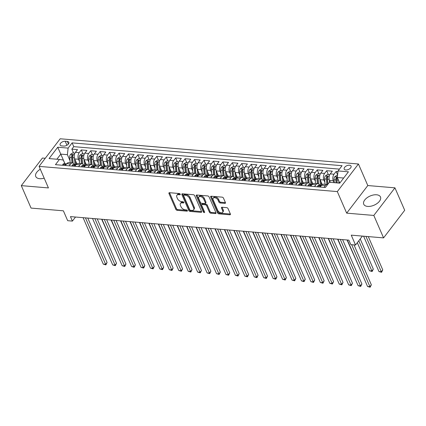<?xml version="1.0" encoding="UTF-8"?>
<svg xmlns="http://www.w3.org/2000/svg" width="426" height="426" viewBox="0 0 426 426"><rect width="100%" height="100%" fill="white"/><g stroke="black" fill="none" stroke-linecap="round" stroke-linejoin="round"><path stroke-width="0.64" d="M180.262 194.208A0.804 0.479 -142.6 0 0 179.341 193.537L169.5 192.701A1.15 0.687 -142.6 0 0 168.973 192.887A1.15 0.687 -142.6 0 0 168.957 193.505L175.853 209.368A1.15 0.687 -142.6 0 0 177.163 210.332L187.009 211.163A0.804 0.479 -142.6 0 0 187.376 211.035A0.804 0.479 -142.6 0 0 187.387 210.598A0.804 0.479 -142.6 0 0 186.471 209.927L185.198 209.821A3.674 2.194 -142.6 0 1 181.007 206.748L180.432 205.428A3.674 2.194 -142.6 0 1 180.475 203.447A3.674 2.194 -142.6 0 1 182.168 202.856L183.441 202.968A0.804 0.479 -142.6 0 0 183.814 202.835A0.804 0.479 -142.6 0 0 183.824 202.403A0.804 0.479 -142.6 0 0 182.908 201.732L181.636 201.626A3.674 2.194 -142.6 0 1 177.44 198.553L176.87 197.233A3.674 2.194 -142.6 0 1 176.912 195.246A3.674 2.194 -142.6 0 1 178.606 194.661L179.879 194.767A0.804 0.479 -142.6 0 0 180.251 194.639A0.804 0.479 -142.6 0 0 180.262 194.208M376.563 194.783A9.127 4.995 -23.5 0 0 367.036 197.781A9.127 4.995 -23.5 0 0 363.74 204.24A9.127 4.995 -23.5 0 0 367.654 206.418A9.127 4.995 -23.5 0 0 377.18 203.42A9.127 4.995 -23.5 0 0 380.477 196.961A9.127 4.995 -23.5 0 0 376.563 194.783M40.305 169.228A9.127 4.995 -23.5 0 0 35.763 176.513A9.127 4.995 -23.5 0 0 39.677 178.691A9.127 4.995 -23.5 0 0 44.187 178.159M349.458 165.219A3.743 2.05 -23.5 0 0 345.55 166.449A3.743 2.05 -23.5 0 0 344.197 169.101A3.743 2.05 -23.5 0 0 345.8 169.995A3.743 2.05 -23.5 0 0 349.709 168.765A3.743 2.05 -23.5 0 0 351.061 166.113A3.743 2.05 -23.5 0 0 349.458 165.219M224.869 203.367A1.15 0.687 -142.6 0 0 225.397 203.186A1.15 0.687 -142.6 0 0 225.413 202.568L223.474 198.117A1.15 0.687 -142.6 0 0 222.164 197.153L211.237 196.232A1.15 0.687 -142.6 0 0 210.705 196.413A1.15 0.687 -142.6 0 0 210.694 197.036L217.59 212.899A1.15 0.687 -142.6 0 0 218.9 213.857L229.832 214.784A1.15 0.687 -142.6 0 0 230.359 214.597A1.15 0.687 -142.6 0 0 230.375 213.98L228.038 208.602A1.15 0.687 -142.6 0 0 226.728 207.643L222.047 207.249A1.15 0.687 -142.6 0 0 221.52 207.43A1.15 0.687 -142.6 0 0 221.504 208.053L222.665 210.716A3.073 1.832 -142.6 0 1 222.628 212.377A3.073 1.832 -142.6 0 1 220.141 212.585A3.073 1.832 -142.6 0 1 217.707 210.3L213.165 199.853A3.073 1.832 -142.6 0 1 213.208 198.196A3.073 1.832 -142.6 0 1 215.694 197.983A3.073 1.832 -142.6 0 1 218.123 200.273L218.879 202.015A1.15 0.687 -142.6 0 0 220.189 202.973L224.869 203.367L225.434 202.627L220.759 202.228L220.189 202.973M45.268 158.275L42.424 158.035L21.3 185.635L31.061 208.085L63.389 210.817L67.681 220.695L72.399 221.094L70.45 216.605L348.873 240.142L350.827 244.63L355.545 245.03L362.382 236.095M373.815 215.439L394.939 187.839L367.803 185.544L346.679 213.144L373.815 215.439L383.576 237.889L351.253 235.152L355.545 245.03M346.679 213.144L337.312 191.594L39.064 166.38L60.188 138.775L358.436 163.994L337.312 191.594M21.3 185.635L48.436 187.93L39.064 166.38M194.666 195.678A1.15 0.687 -142.6 0 0 193.356 194.719L182.424 193.793A1.15 0.687 -142.6 0 0 181.897 193.979A1.15 0.687 -142.6 0 0 181.881 194.597L188.777 210.465A1.15 0.687 -142.6 0 0 190.087 211.424L201.019 212.345A1.15 0.687 -142.6 0 0 201.546 212.164A1.15 0.687 -142.6 0 0 201.562 211.546L194.666 195.678M196.828 195.012L207.76 195.939A1.15 0.687 -142.6 0 1 209.07 196.897L215.971 212.76A1.15 0.687 -142.6 0 1 215.955 213.383A1.15 0.687 -142.6 0 1 215.423 213.564L210.748 213.17A1.15 0.687 -142.6 0 1 209.438 212.212L206.642 205.774A1.15 0.687 -142.6 0 0 205.332 204.815L202.228 204.555A1.15 0.687 -142.6 0 0 201.7 204.736A1.15 0.687 -142.6 0 0 201.684 205.359L204.597 212.057A0.804 0.479 -142.6 0 1 204.586 212.489A0.804 0.479 -142.6 0 1 203.937 212.542A0.804 0.479 -142.6 0 1 203.298 211.946L196.285 195.816A1.15 0.687 -142.6 0 1 196.301 195.199A1.15 0.687 -142.6 0 1 196.828 195.012A1.15 0.687 -142.6 0 0 196.855 195.071L196.285 195.816M394.939 187.839L404.7 210.284L383.576 237.889M337.972 171.657L336.114 171.497L337.616 174.942M334.122 182.669L333.308 180.794A4.681 2.748 -85.2 0 1 334.032 174.218L330.257 173.899L332.339 171.177L326.678 170.698L328.371 174.596M324.846 182.237L323.872 179.996A4.681 2.748 -85.2 0 1 324.591 173.419L320.815 173.105L322.903 170.379L317.237 169.899L318.936 173.797M315.405 181.439L314.431 179.202A4.681 2.748 -85.2 0 1 315.155 172.626L311.379 172.306L313.461 169.58L307.801 169.101L309.494 173.004M305.969 180.64L304.995 178.403A4.681 2.748 -85.2 0 1 305.719 171.827L301.943 171.508L304.026 168.781L298.36 168.307L300.058 172.205M296.528 179.841L295.559 177.605A4.681 2.748 -85.2 0 1 296.278 171.028L292.502 170.709L294.584 167.988L288.924 167.509L290.617 171.406M287.092 179.042L286.118 176.806A4.681 2.748 -85.2 0 1 286.842 170.23L283.066 169.91L285.148 167.189L279.488 166.71L281.181 170.608M277.651 178.244L276.682 176.007A4.681 2.748 -85.2 0 1 277.401 169.431L273.625 169.111L275.713 166.39L270.047 165.911L271.74 169.809M268.215 177.45L267.24 175.208A4.681 2.748 -85.2 0 1 267.965 168.632L264.189 168.313L266.271 165.592L260.611 165.112L262.304 169.01M258.779 176.652L257.805 174.41A4.681 2.748 -85.2 0 1 258.523 167.839L254.748 167.519L256.835 164.793L251.17 164.314L252.868 168.211M249.338 175.853L248.363 173.616A4.681 2.748 -85.2 0 1 249.088 167.04L245.312 166.72L247.394 163.994L241.734 163.515L243.427 167.418M239.902 175.054L238.927 172.818A4.681 2.748 -85.2 0 1 239.652 166.241L235.876 165.922L237.958 163.201L232.292 162.721L233.991 166.619M230.461 174.255L229.492 172.019A4.681 2.748 -85.2 0 1 230.21 165.442L226.435 165.123L228.517 162.402L222.857 161.923L224.55 165.82M221.025 173.457L220.05 171.22A4.681 2.748 -85.2 0 1 220.774 164.644L216.999 164.324L219.081 161.603L213.421 161.124L215.114 165.022M211.584 172.658L210.614 170.421A4.681 2.748 -85.2 0 1 211.333 163.845L207.558 163.525L209.645 160.804L203.979 160.325L205.673 164.223M202.148 171.864L201.173 169.623A4.681 2.748 -85.2 0 1 201.897 163.046L198.122 162.727L200.204 160.006L194.544 159.526L196.237 163.424M192.712 171.066L191.737 168.824A4.681 2.748 -85.2 0 1 192.456 162.253L188.681 161.933L190.768 159.207L185.102 158.728L186.801 162.625M183.271 170.267L182.296 168.03A4.681 2.748 -85.2 0 1 183.02 161.454L179.245 161.135L181.327 158.408L175.666 157.929L177.36 161.832M173.835 169.468L172.86 167.232A4.681 2.748 -85.2 0 1 173.584 160.655L169.809 160.336L171.891 157.615L166.225 157.135L167.924 161.033M164.393 168.669L163.424 166.433A4.681 2.748 -85.2 0 1 164.143 159.856L160.368 159.537L162.45 156.816L156.789 156.337L158.483 160.235M154.957 167.871L153.983 165.634A4.681 2.748 -85.2 0 1 154.707 159.058L150.932 158.738L153.014 156.017L147.353 155.538L149.047 159.436M145.516 167.072L144.547 164.835A4.681 2.748 -85.2 0 1 145.266 158.259L141.491 157.94L143.578 155.218L137.912 154.739L139.611 158.637M136.08 166.278L135.106 164.037A4.681 2.748 -85.2 0 1 135.83 157.46L132.055 157.141L134.137 154.42L128.476 153.94L130.17 157.838M126.644 165.48L125.67 163.238A4.681 2.748 -85.2 0 1 126.389 156.667L122.613 156.347L124.701 153.621L119.035 153.142L120.734 157.04M117.203 164.681L116.229 162.444A4.681 2.748 -85.2 0 1 116.953 155.868L113.178 155.549L115.26 152.822L109.599 152.348L111.292 156.246M107.767 163.882L106.793 161.646A4.681 2.748 -85.2 0 1 107.517 155.069L103.742 154.75L105.824 152.029L100.158 151.549L101.857 155.447M98.326 163.083L97.357 160.847A4.681 2.748 -85.2 0 1 98.076 154.271L94.3 153.951L96.382 151.23L90.722 150.751L92.415 154.649M88.89 162.285L87.916 160.048A4.681 2.748 -85.2 0 1 88.64 153.472L84.865 153.152L86.947 150.431L81.286 149.952L79.199 152.673A4.681 2.748 94.8 0 0 78.48 159.249L79.449 161.486M82.979 153.85L81.286 149.952M330.257 173.899A4.681 2.748 94.8 0 0 329.532 180.475L330.347 182.349M320.815 173.105A4.681 2.748 94.8 0 0 320.096 179.676L322.226 184.586M311.379 172.306A4.681 2.748 94.8 0 0 310.655 178.883L312.79 183.787M301.943 171.508A4.681 2.748 94.8 0 0 301.219 178.084L303.355 182.988M292.502 170.709A4.681 2.748 94.8 0 0 291.783 177.285L293.913 182.19M283.066 169.91A4.681 2.748 94.8 0 0 282.342 176.486L284.477 181.391M273.625 169.111A4.681 2.748 94.8 0 0 272.906 175.688L275.036 180.597M264.189 168.313A4.681 2.748 94.8 0 0 263.465 174.889L265.6 179.799M254.748 167.519A4.681 2.748 94.8 0 0 254.029 174.09L256.159 179M245.312 166.72A4.681 2.748 94.8 0 0 244.588 173.297L246.723 178.201M235.876 165.922A4.681 2.748 94.8 0 0 235.152 172.498L237.287 177.402M226.435 165.123A4.681 2.748 94.8 0 0 225.716 171.699L227.846 176.604M216.999 164.324A4.681 2.748 94.8 0 0 216.275 170.901L218.41 175.805M207.558 163.525A4.681 2.748 94.8 0 0 206.839 170.102L208.969 175.011M198.122 162.727A4.681 2.748 94.8 0 0 197.398 169.303L199.533 174.213M188.681 161.933A4.681 2.748 94.8 0 0 187.962 168.504L190.097 173.414M179.245 161.135A4.681 2.748 94.8 0 0 178.521 167.711L180.656 172.615M169.809 160.336A4.681 2.748 94.8 0 0 169.085 166.912L171.22 171.816M160.368 159.537A4.681 2.748 94.8 0 0 159.649 166.113L161.779 171.018M150.932 158.738A4.681 2.748 94.8 0 0 150.208 165.315L152.343 170.219M141.491 157.94A4.681 2.748 94.8 0 0 140.772 164.516L142.902 169.426M132.055 157.141A4.681 2.748 94.8 0 0 131.33 163.717L133.466 168.627M122.613 156.347A4.681 2.748 94.8 0 0 121.895 162.918L124.03 167.828M113.178 155.549A4.681 2.748 94.8 0 0 112.453 162.125L114.589 167.029M103.742 154.75A4.681 2.748 94.8 0 0 103.017 161.326L105.153 166.231M94.3 153.951A4.681 2.748 94.8 0 0 93.582 160.527L95.712 165.432M84.865 153.152A4.681 2.748 94.8 0 0 84.14 159.729L86.276 164.633M61.674 145.894L63.751 146.07A3.626 1.986 -23.5 0 0 67.537 144.877A3.626 1.986 -23.5 0 0 68.847 142.311A3.626 1.986 -23.5 0 0 67.292 141.443L65.215 141.267A3.626 1.986 -23.5 0 0 61.429 142.46A3.626 1.986 -23.5 0 0 60.119 145.026A3.626 1.986 -23.5 0 0 61.674 145.894M343.665 178.036L337.333 177.504L338.052 170.927L342.051 165.703L72.116 142.886L68.123 148.104L67.399 154.681L70.013 160.693M338.052 170.927L348.436 171.806L339.756 183.143L329.378 182.264L325.379 187.488L55.449 164.665L59.443 159.446L49.065 158.568L57.739 147.226L68.123 148.104M339.437 169.117L73.757 146.656L71.845 149.153L77.511 149.632L75.423 152.354A4.681 2.748 94.8 0 0 74.704 158.93L76.834 163.84M74.348 164.574A4.681 2.748 94.8 0 0 72.479 162.94A4.681 2.748 94.8 0 0 70.524 164.015L69.14 165.826M72.479 162.94L68.703 162.62A4.681 2.748 94.8 0 0 66.749 163.696L65.364 165.506M323.968 187.371L325.352 185.56A4.681 2.748 -85.2 0 1 327.312 184.485A4.681 2.748 -85.2 0 1 327.631 184.549M327.312 184.485L323.536 184.165A4.681 2.748 94.8 0 0 321.577 185.241L320.192 187.051M314.532 186.572L315.916 184.762A4.681 2.748 -85.2 0 1 317.871 183.691A4.681 2.748 -85.2 0 1 319.74 185.321M317.871 183.691L314.095 183.372A4.681 2.748 94.8 0 0 312.141 184.442L310.756 186.253M305.091 185.773L306.475 183.963A4.681 2.748 -85.2 0 1 308.435 182.892A4.681 2.748 -85.2 0 1 310.298 184.522M308.435 182.892L304.659 182.573A4.681 2.748 94.8 0 0 302.7 183.643L301.315 185.454M295.655 184.975L297.039 183.164A4.681 2.748 -85.2 0 1 298.993 182.094A4.681 2.748 -85.2 0 1 300.863 183.723M298.993 182.094L295.218 181.774A4.681 2.748 94.8 0 0 293.264 182.845L291.879 184.655M286.213 184.176L287.598 182.365A4.681 2.748 -85.2 0 1 289.558 181.295A4.681 2.748 -85.2 0 1 291.421 182.924M289.558 181.295L285.782 180.975A4.681 2.748 94.8 0 0 283.828 182.046L282.438 183.856M276.778 183.377L278.162 181.567A4.681 2.748 -85.2 0 1 280.116 180.496A4.681 2.748 -85.2 0 1 281.985 182.126M280.116 180.496L276.341 180.177A4.681 2.748 94.8 0 0 274.387 181.252L273.002 183.058M267.336 182.584L268.726 180.773A4.681 2.748 -85.2 0 1 270.68 179.697A4.681 2.748 -85.2 0 1 272.549 181.327M270.68 179.697L266.905 179.378A4.681 2.748 94.8 0 0 264.951 180.454L263.566 182.264M257.9 181.785L259.285 179.974A4.681 2.748 -85.2 0 1 261.245 178.899A4.681 2.748 -85.2 0 1 263.108 180.533M261.245 178.899L257.469 178.585A4.681 2.748 94.8 0 0 255.509 179.655L254.125 181.465M248.464 180.986L249.849 179.176A4.681 2.748 -85.2 0 1 251.803 178.105A4.681 2.748 -85.2 0 1 253.672 179.735M251.803 178.105L248.028 177.786A4.681 2.748 94.8 0 0 246.074 178.856L244.689 180.667M239.023 180.187L240.408 178.377A4.681 2.748 -85.2 0 1 242.367 177.307A4.681 2.748 -85.2 0 1 244.231 178.936M242.367 177.307L238.592 176.987A4.681 2.748 94.8 0 0 236.632 178.057L235.248 179.868M229.587 179.389L230.972 177.578A4.681 2.748 -85.2 0 1 232.926 176.508A4.681 2.748 -85.2 0 1 234.795 178.137M232.926 176.508L229.151 176.188A4.681 2.748 94.8 0 0 227.196 177.259L225.812 179.069M220.146 178.59L221.531 176.779A4.681 2.748 -85.2 0 1 223.49 175.709A4.681 2.748 -85.2 0 1 225.359 177.338M223.49 175.709L219.715 175.39A4.681 2.748 94.8 0 0 217.761 176.46L216.371 178.27M210.71 177.791L212.095 175.986A4.681 2.748 -85.2 0 1 214.049 174.91A4.681 2.748 -85.2 0 1 215.918 176.54M214.049 174.91L210.274 174.591A4.681 2.748 94.8 0 0 208.319 175.666L206.935 177.472M201.274 176.998L202.659 175.187A4.681 2.748 -85.2 0 1 204.613 174.112A4.681 2.748 -85.2 0 1 206.482 175.741M204.613 174.112L200.838 173.792A4.681 2.748 94.8 0 0 198.883 174.868L197.499 176.678M191.833 176.199L193.218 174.388A4.681 2.748 -85.2 0 1 195.177 173.313A4.681 2.748 -85.2 0 1 197.041 174.948M195.177 173.313L191.402 172.999A4.681 2.748 94.8 0 0 189.442 174.069L188.058 175.879M182.397 175.4L183.782 173.59A4.681 2.748 -85.2 0 1 185.736 172.519A4.681 2.748 -85.2 0 1 187.605 174.149M185.736 172.519L181.961 172.2A4.681 2.748 94.8 0 0 180.006 173.27L178.622 175.081M172.956 174.601L174.34 172.791A4.681 2.748 -85.2 0 1 176.3 171.721A4.681 2.748 -85.2 0 1 178.164 173.35M176.3 171.721L172.525 171.401A4.681 2.748 94.8 0 0 170.565 172.471L169.181 174.282M163.52 173.803L164.905 171.992A4.681 2.748 -85.2 0 1 166.859 170.922A4.681 2.748 -85.2 0 1 168.728 172.551M166.859 170.922L163.083 170.602A4.681 2.748 94.8 0 0 161.129 171.673L159.745 173.483M154.079 173.004L155.469 171.193A4.681 2.748 -85.2 0 1 157.423 170.123A4.681 2.748 -85.2 0 1 159.292 171.753M157.423 170.123L153.648 169.804A4.681 2.748 94.8 0 0 151.693 170.874L150.303 172.684M144.643 172.205L146.027 170.4A4.681 2.748 -85.2 0 1 147.982 169.324A4.681 2.748 -85.2 0 1 149.851 170.954M147.982 169.324L144.206 169.005A4.681 2.748 94.8 0 0 142.252 170.08L140.868 171.891M135.207 171.412L136.592 169.601A4.681 2.748 -85.2 0 1 138.546 168.526A4.681 2.748 -85.2 0 1 140.415 170.16M138.546 168.526L134.77 168.206A4.681 2.748 94.8 0 0 132.816 169.282L131.432 171.092M125.766 170.613L127.15 168.802A4.681 2.748 -85.2 0 1 129.11 167.732A4.681 2.748 -85.2 0 1 130.974 169.362M129.11 167.732L125.335 167.413A4.681 2.748 94.8 0 0 123.375 168.483L121.99 170.293M116.33 169.814L117.714 168.004A4.681 2.748 -85.2 0 1 119.669 166.933A4.681 2.748 -85.2 0 1 121.538 168.563M119.669 166.933L115.893 166.614A4.681 2.748 94.8 0 0 113.939 167.684L112.555 169.495M106.889 169.015L108.273 167.205A4.681 2.748 -85.2 0 1 110.233 166.135A4.681 2.748 -85.2 0 1 112.097 167.764M110.233 166.135L106.457 165.815A4.681 2.748 94.8 0 0 104.498 166.885L103.113 168.696M97.453 168.217L98.837 166.406A4.681 2.748 -85.2 0 1 100.792 165.336A4.681 2.748 -85.2 0 1 102.661 166.965M100.792 165.336L97.016 165.016A4.681 2.748 94.8 0 0 95.062 166.087L93.677 167.897M88.012 167.418L89.401 165.607A4.681 2.748 -85.2 0 1 91.356 164.537A4.681 2.748 -85.2 0 1 93.225 166.167M91.356 164.537L87.58 164.218A4.681 2.748 94.8 0 0 85.626 165.288L84.236 167.099M78.576 166.619L79.96 164.814A4.681 2.748 -85.2 0 1 81.914 163.738A4.681 2.748 -85.2 0 1 83.784 165.368M81.914 163.738L78.139 163.419A4.681 2.748 94.8 0 0 76.185 164.495L74.8 166.305M88.64 153.472L90.722 150.751M98.076 154.271L100.158 151.549M107.517 155.069L109.599 152.348M116.953 155.868L119.035 153.142M126.389 156.667L128.476 153.94M135.83 157.46L137.912 154.739M145.266 158.259L147.353 155.538M154.707 159.058L156.789 156.337M164.143 159.856L166.225 157.135M173.584 160.655L175.666 157.929M183.02 161.454L185.102 158.728M192.456 162.253L194.544 159.526M201.897 163.046L203.979 160.325M211.333 163.845L213.421 161.124M220.774 164.644L222.857 161.923M230.21 165.442L232.292 162.721M239.652 166.241L241.734 163.515M249.088 167.04L251.17 164.314M258.523 167.839L260.611 165.112M267.965 168.632L270.047 165.911M277.401 169.431L279.488 166.71M286.842 170.23L288.924 167.509M296.278 171.028L298.36 168.307M305.719 171.827L307.801 169.101M315.155 172.626L317.237 169.899M324.591 173.419L326.678 170.698M334.032 174.218L336.114 171.497M337.333 177.504L339.778 183.121M67.399 154.681L60.796 154.121L56.887 159.228M64.992 163.781L57.739 147.226M64.906 163.776L63.288 160.054L59.443 159.446M367.803 185.544L358.436 163.994M72.399 221.094L75.508 217.031M73.544 153.051L71.845 149.153M73.757 146.656L72.116 142.886M180.134 193.995L179.176 193.915A3.674 2.194 -142.6 0 0 177.482 194.501L176.912 195.246M180.475 203.447L181.05 202.696A3.674 2.194 -142.6 0 1 182.738 202.11L183.697 202.19M169.505 192.701A1.15 0.687 -142.6 0 0 169.527 192.76L176.428 208.623A1.15 0.687 -142.6 0 0 177.738 209.581L187.259 210.391M182.429 193.798A1.15 0.687 -142.6 0 0 182.45 193.851L189.352 209.714A1.15 0.687 -142.6 0 0 190.656 210.678L201.583 211.6M183.979 195.113A0.804 0.479 -142.6 0 0 183.606 195.241A0.804 0.479 -142.6 0 0 183.601 195.678L189.655 209.603A0.804 0.479 -142.6 0 0 190.571 210.274L191.913 210.391A3.674 2.194 -142.6 0 0 193.606 209.8A3.674 2.194 -142.6 0 0 193.654 207.819L189.511 198.298A3.674 2.194 -142.6 0 0 185.321 195.23L183.979 195.113L184.549 194.368A0.804 0.479 -142.6 0 0 184.181 194.496L183.606 195.241M193.606 209.8L194.176 209.054A3.674 2.194 -142.6 0 0 194.224 207.073L193.654 207.819M184.549 194.368L185.89 194.485A3.674 2.194 -142.6 0 1 190.087 197.552L194.224 207.073M215.423 213.564L215.993 212.824L211.317 212.425L210.748 213.17M201.7 204.736L202.27 203.99A1.15 0.687 -142.6 0 1 202.797 203.809L205.902 204.07A1.15 0.687 -142.6 0 1 207.212 205.028L210.007 211.461A1.15 0.687 -142.6 0 0 211.317 212.425M196.855 195.071L203.868 211.2A0.804 0.479 -142.6 0 0 204.48 211.786M203.734 199.102A3.073 1.832 -142.6 0 0 201.306 196.812A3.073 1.832 -142.6 0 0 198.82 197.025A3.073 1.832 -142.6 0 0 198.782 198.681L200.38 202.361A1.15 0.687 -142.6 0 0 201.69 203.319L204.794 203.58A1.15 0.687 -142.6 0 0 205.321 203.399A1.15 0.687 -142.6 0 0 205.337 202.781L203.734 199.102L204.31 198.351A3.073 1.832 -142.6 0 0 201.876 196.066A3.073 1.832 -142.6 0 0 199.389 196.274L198.82 197.025M205.321 203.399L205.891 202.654A1.15 0.687 -142.6 0 0 205.907 202.03L205.337 202.781M204.31 198.351L205.907 202.03M213.208 198.196L213.777 197.451A3.073 1.832 -142.6 0 1 216.264 197.238A3.073 1.832 -142.6 0 1 218.692 199.528L219.454 201.269A1.15 0.687 -142.6 0 0 220.759 202.228M222.628 212.377L223.197 211.631A3.073 1.832 -142.6 0 0 223.235 209.97L222.665 210.716M222.052 207.249A1.15 0.687 -142.6 0 0 222.074 207.308L223.235 209.97M211.237 196.232A1.15 0.687 -142.6 0 0 211.264 196.29L218.16 212.153A1.15 0.687 -142.6 0 0 219.47 213.112L230.397 214.038L229.832 214.784M74.928 153.168L72.585 152.971L70.503 154.382A3.099 1.821 94.8 0 0 69.747 157.423L70.178 162.748M74.518 158.429L75.019 164.628M75.652 161.119L75.95 164.798M73.118 163.131L72.676 157.673A3.099 1.821 -85.2 0 1 73.048 155.304C73.048 154.547 72.67 154.516 71.914 155.208A3.099 1.821 94.8 0 0 71.541 157.577L71.973 162.897M72.905 163.036L72.431 157.231A1.582 0.927 -85.2 0 1 72.479 156.496L71.914 155.208M73.048 155.304L73.086 154.888M101.676 219.241L114.993 249.237M115.041 249.348L114.706 249.21M62.739 165.283L62.851 164.383A3.099 1.821 -85.2 0 1 64.118 163.706L65.913 163.861A3.099 1.821 94.8 0 0 65.119 164.085L65.008 164.324M85.445 217.872L105.648 264.333L103.289 264.131L83.086 217.67M65.29 164.473L65.119 164.085C64.992 164.542 65.37 164.574 66.254 164.18A3.099 1.821 -85.2 0 1 66.467 164.058A3.099 1.821 94.8 0 0 65.913 163.861M87.767 218.069L107.075 262.469L105.648 264.333L105.877 264.881L103.289 264.131M107.075 262.469L105.877 264.881M84.364 153.967L82.026 153.77L79.939 155.181A3.099 1.821 94.8 0 0 79.188 158.222L79.619 163.547M83.954 159.228L84.46 165.426M85.094 161.917L85.392 165.597M82.553 163.93L82.111 158.467A3.099 1.821 -85.2 0 1 82.484 156.097C82.484 155.346 82.106 155.314 81.35 156.007A3.099 1.821 94.8 0 0 80.977 158.371L81.414 163.696M82.34 163.834L81.872 158.03A1.582 0.927 -85.2 0 1 81.914 157.295L81.35 156.007M82.484 156.097L82.527 155.687M111.111 220.04L124.429 250.035M124.483 250.147L124.142 250.009M93.8 154.766L91.462 154.569L89.38 155.98A3.099 1.821 94.8 0 0 88.624 159.02L89.055 164.345M93.39 160.027L93.896 166.225M94.529 162.711L94.828 166.39M91.995 164.724L91.547 159.265A3.099 1.821 -85.2 0 1 91.925 156.896C91.92 156.145 91.542 156.113 90.791 156.8A3.099 1.821 94.8 0 0 90.418 159.17L90.85 164.495M91.782 164.633L91.308 158.829A1.582 0.927 -85.2 0 1 91.35 158.094L90.791 156.8M91.925 156.896L91.963 156.486M120.553 220.838L133.87 250.834M133.918 250.946L133.583 250.807M103.241 155.565L100.903 155.368L98.816 156.779A3.099 1.821 94.8 0 0 98.06 159.819L98.497 165.139M102.831 160.82L103.337 167.024M103.971 163.509L104.269 167.189M101.431 165.522L100.989 160.064A3.099 1.821 -85.2 0 1 101.361 157.695C101.361 156.944 100.983 156.912 100.227 157.599A3.099 1.821 94.8 0 0 99.854 159.968L100.286 165.293M101.218 165.432L100.749 159.628A1.582 0.927 -85.2 0 1 100.792 158.893L100.227 157.599M101.361 157.695L101.404 157.279M129.989 221.637L143.306 251.633M143.354 251.745L143.019 251.606M112.677 156.363L110.339 156.161L108.252 157.577A3.099 1.821 94.8 0 0 107.501 160.618L107.932 165.938M112.267 161.619L112.773 167.823M113.407 164.308L113.705 167.988M110.872 166.321L110.425 160.863A3.099 1.821 -85.2 0 1 110.797 158.493C110.797 157.742 110.419 157.711 109.668 158.397A3.099 1.821 94.8 0 0 109.296 160.767L109.727 166.092M110.659 166.231L110.185 160.426A1.582 0.927 -85.2 0 1 110.227 159.691L109.668 158.397M110.797 158.493L110.84 158.078M139.424 222.436L152.748 252.426M152.796 252.543L152.46 252.405M72.175 166.081L72.287 165.176A3.099 1.821 -85.2 0 1 73.554 164.505L75.349 164.654A3.099 1.821 94.8 0 0 74.561 164.883L74.444 165.123M94.881 218.671L115.084 265.132L112.725 264.929L92.522 218.469M74.731 165.272L74.561 164.883C74.433 165.341 74.811 165.373 75.69 164.979A3.099 1.821 -85.2 0 1 75.908 164.857A3.099 1.821 94.8 0 0 75.349 164.654M97.208 218.863L116.511 263.263L115.084 265.132L115.313 265.68L112.725 264.929M116.511 263.263L115.313 265.68M81.611 166.88L81.728 165.975A3.099 1.821 -85.2 0 1 82.995 165.304L84.79 165.453A3.099 1.821 94.8 0 0 83.997 165.677L83.879 165.922M104.322 219.465L124.525 265.925L122.166 265.728L101.963 219.268M84.167 166.071L83.997 165.677C83.869 166.14 84.247 166.172 85.131 165.773A3.099 1.821 -85.2 0 1 85.344 165.655A3.099 1.821 94.8 0 0 84.79 165.453M106.644 219.662L125.952 264.061L124.525 265.925L124.749 266.474L122.166 265.728M125.952 264.061L124.749 266.474M91.052 167.679L91.164 166.774A3.099 1.821 -85.2 0 1 92.431 166.103L94.226 166.252A3.099 1.821 94.8 0 0 93.438 166.475L93.321 166.72M113.758 220.263L133.961 266.724L131.602 266.527L111.399 220.066M93.603 166.87L93.438 166.475C93.31 166.939 93.688 166.971 94.567 166.571A3.099 1.821 -85.2 0 1 94.78 166.454A3.099 1.821 94.8 0 0 94.226 166.252M116.085 220.46L135.388 264.86L133.961 266.724L134.19 267.272L131.602 266.527M135.388 264.86L134.19 267.272M100.488 168.472L100.605 167.572A3.099 1.821 -85.2 0 1 101.873 166.901L103.662 167.051A3.099 1.821 94.8 0 0 102.874 167.274L102.757 167.514M123.199 221.062L143.397 267.523L141.038 267.326L120.84 220.865M103.044 167.668L102.874 167.274C102.746 167.737 103.124 167.769 104.008 167.37A3.099 1.821 -85.2 0 1 104.221 167.253A3.099 1.821 94.8 0 0 103.662 167.051M125.521 221.259L144.829 265.659L143.397 267.523L143.626 268.071L141.038 267.326M144.829 265.659L143.626 268.071M122.118 157.157L119.775 156.96L117.693 158.376A3.099 1.821 94.8 0 0 116.937 161.411L117.374 166.736M121.708 162.418L122.209 168.621M122.842 165.107L123.146 168.787M120.308 167.12L119.866 161.662A3.099 1.821 -85.2 0 1 120.239 159.292C120.239 158.536 119.86 158.504 119.104 159.196A3.099 1.821 94.8 0 0 118.732 161.566L119.163 166.891M120.095 167.024L119.621 161.225A1.582 0.927 -85.2 0 1 119.669 160.49L119.104 159.196M120.239 159.292L120.276 158.877M148.866 223.235L162.184 253.225M162.231 253.337L161.896 253.204M109.929 169.271L110.041 168.371A3.099 1.821 -85.2 0 1 111.308 167.695L113.103 167.849A3.099 1.821 94.8 0 0 112.31 168.073L112.198 168.313M132.635 221.861L152.838 268.321L150.479 268.124L130.276 221.664M112.48 168.462L112.31 168.073C112.187 168.531 112.56 168.563 113.444 168.169A3.099 1.821 -85.2 0 1 113.657 168.052A3.099 1.821 94.8 0 0 113.103 167.849M134.962 222.058L154.265 266.458L152.838 268.321L153.067 268.87L150.479 268.124M154.265 266.458L153.067 268.87M131.554 157.955L129.216 157.758L127.129 159.17A3.099 1.821 94.8 0 0 126.378 162.21L126.81 167.535M131.144 163.217L131.65 169.415M132.284 165.906L132.582 169.585M129.749 167.919L129.302 162.46A3.099 1.821 -85.2 0 1 129.674 160.091C129.674 159.335 129.296 159.303 128.546 159.995A3.099 1.821 94.8 0 0 128.173 162.365L128.604 167.684M129.531 167.823L129.062 162.018A1.582 0.927 -85.2 0 1 129.105 161.284L128.546 159.995M129.674 160.091L129.717 159.675M158.302 224.033L171.619 254.024M171.673 254.136L171.332 254.002M119.365 170.07L119.482 169.17A3.099 1.821 -85.2 0 1 120.75 168.494L122.539 168.648A3.099 1.821 94.8 0 0 121.751 168.872L121.634 169.111M142.076 222.66L162.274 269.12L159.915 268.918L139.712 222.457M121.921 169.26L121.751 168.872C121.623 169.33 122.001 169.362 122.88 168.968A3.099 1.821 -85.2 0 1 123.098 168.845A3.099 1.821 94.8 0 0 122.539 168.648M144.398 222.857L163.701 267.256L162.274 269.12L162.503 269.669L159.915 268.918M163.701 267.256L162.503 269.669M140.995 158.754L138.652 158.557L136.57 159.968A3.099 1.821 94.8 0 0 135.814 163.009L136.245 168.334M140.585 164.015L141.086 170.214M141.72 166.704L142.018 170.384M139.185 168.717L138.743 163.259A3.099 1.821 -85.2 0 1 139.116 160.89C139.116 160.133 138.738 160.101 137.981 160.794A3.099 1.821 94.8 0 0 137.609 163.163L138.04 168.483M138.972 168.621L138.498 162.817A1.582 0.927 -85.2 0 1 138.546 162.082L137.981 160.794M139.116 160.89L139.153 160.474M167.743 224.827L181.061 254.823M181.109 254.934L180.773 254.796M128.806 170.869L128.918 169.969A3.099 1.821 -85.2 0 1 130.186 169.292L131.98 169.447A3.099 1.821 94.8 0 0 131.187 169.67L131.075 169.91M151.512 223.458L171.715 269.919L169.356 269.717L149.153 223.256M131.357 170.059L131.187 169.67C131.059 170.128 131.437 170.16 132.321 169.766A3.099 1.821 -85.2 0 1 132.534 169.644A3.099 1.821 94.8 0 0 131.98 169.447M153.834 223.655L173.142 268.055L171.715 269.919L171.944 270.467L169.356 269.717M173.142 268.055L171.944 270.467M150.431 159.553L148.094 159.356L146.006 160.767A3.099 1.821 94.8 0 0 145.255 163.808L145.687 169.133M150.021 164.814L150.527 171.012M151.161 167.503L151.459 171.183M148.621 169.516L148.179 164.053A3.099 1.821 -85.2 0 1 148.552 161.683C148.552 160.932 148.173 160.9 147.417 161.587A3.099 1.821 94.8 0 0 147.045 163.957L147.481 169.282M148.408 169.42L147.939 163.616A1.582 0.927 -85.2 0 1 147.982 162.881L147.417 161.587M148.552 161.683L148.594 161.273M177.179 225.626L190.497 255.621M190.544 255.733L190.209 255.595M138.242 171.667L138.354 170.762A3.099 1.821 -85.2 0 1 139.621 170.091L141.416 170.24A3.099 1.821 94.8 0 0 140.628 170.469L140.511 170.709M160.948 224.257L181.151 270.718L178.792 270.515L158.589 224.055M140.798 170.858L140.628 170.469C140.5 170.927 140.878 170.959 141.757 170.565A3.099 1.821 -85.2 0 1 141.975 170.443A3.099 1.821 94.8 0 0 141.416 170.24M163.275 224.449L182.578 268.849L181.151 270.718L181.38 271.266L178.792 270.515M182.578 268.849L181.38 271.266M159.867 160.352L157.529 160.155L155.447 161.566A3.099 1.821 94.8 0 0 154.691 164.606L155.123 169.931M159.457 165.613L159.963 171.811M160.597 168.297L160.895 171.976M158.062 170.309L157.615 164.851A3.099 1.821 -85.2 0 1 157.993 162.482C157.987 161.731 157.609 161.699 156.859 162.386A3.099 1.821 94.8 0 0 156.486 164.755L156.917 170.08M157.849 170.219L157.375 164.415A1.582 0.927 -85.2 0 1 157.418 163.68L156.859 162.386M157.993 162.482L158.03 162.072M186.62 226.424L199.938 256.42M199.986 256.532L199.65 256.393M147.678 172.466L147.795 171.561A3.099 1.821 -85.2 0 1 149.063 170.89L150.857 171.039A3.099 1.821 94.8 0 0 150.064 171.263L149.947 171.508M170.389 225.05L190.592 271.511L188.233 271.314L168.03 224.853M150.234 171.657L150.064 171.263C149.936 171.726 150.314 171.758 151.198 171.358A3.099 1.821 -85.2 0 1 151.411 171.241A3.099 1.821 94.8 0 0 150.857 171.039M172.711 225.248L192.019 269.647L190.592 271.511L190.816 272.06L188.233 271.314M192.019 269.647L190.816 272.06M169.308 161.15L166.971 160.953L164.883 162.365A3.099 1.821 94.8 0 0 164.127 165.405L164.564 170.725M168.898 166.406L169.404 172.61M170.033 169.095L170.336 172.775M167.498 171.108L167.056 165.65A3.099 1.821 -85.2 0 1 167.429 163.28C167.429 162.53 167.051 162.498 166.294 163.185A3.099 1.821 94.8 0 0 165.922 165.554L166.353 170.879M167.285 171.018L166.816 165.213A1.582 0.927 -85.2 0 1 166.859 164.479L166.294 163.185M167.429 163.28L167.466 162.865M196.056 227.223L209.374 257.219M209.422 257.331L209.086 257.192M157.119 173.265L157.231 172.36A3.099 1.821 -85.2 0 1 158.499 171.689L160.293 171.838A3.099 1.821 94.8 0 0 159.5 172.061L159.388 172.306M179.825 225.849L200.028 272.31L197.669 272.113L177.466 225.652M159.67 172.455L159.5 172.061C159.377 172.525 159.755 172.557 160.634 172.157A3.099 1.821 -85.2 0 1 160.847 172.04A3.099 1.821 94.8 0 0 160.293 171.838M182.152 226.046L201.455 270.446L200.028 272.31L200.257 272.858L197.669 272.113M201.455 270.446L200.257 272.858M178.744 161.949L176.407 161.747L174.319 163.163A3.099 1.821 94.8 0 0 173.568 166.204L174 171.524M178.334 167.205L178.84 173.409M179.474 169.894L179.772 173.574M176.939 171.907L176.492 166.449A3.099 1.821 -85.2 0 1 176.865 164.079C176.865 163.323 176.486 163.291 175.736 163.983A3.099 1.821 94.8 0 0 175.363 166.353L175.794 171.678M176.726 171.811L176.252 166.012A1.582 0.927 -85.2 0 1 176.295 165.277L175.736 163.983M176.865 164.079L176.907 163.664M205.492 228.022L218.815 258.012M218.863 258.124L218.527 257.991M166.555 174.058L166.672 173.158A3.099 1.821 -85.2 0 1 167.94 172.487L169.729 172.636A3.099 1.821 94.8 0 0 168.941 172.86L168.824 173.1M189.266 226.648L209.464 273.109L207.105 272.912L186.907 226.451M169.111 173.249L168.941 172.86C168.813 173.318 169.191 173.35 170.075 172.956A3.099 1.821 -85.2 0 1 170.288 172.839A3.099 1.821 94.8 0 0 169.729 172.636M191.588 226.845L210.897 271.245L209.464 273.109L209.693 273.657L207.105 272.912M210.897 271.245L209.693 273.657M188.185 162.743L185.843 162.546L183.76 163.962A3.099 1.821 94.8 0 0 183.004 166.997L183.441 172.322M187.775 168.004L188.276 174.202M188.91 170.693L189.213 174.372M186.375 172.706L185.933 167.248A3.099 1.821 -85.2 0 1 186.306 164.878C186.306 164.122 185.928 164.09 185.172 164.782A3.099 1.821 94.8 0 0 184.799 167.152L185.23 172.477M186.162 172.61L185.688 166.811A1.582 0.927 -85.2 0 1 185.736 166.076L185.172 164.782M186.306 164.878L186.343 164.463M214.933 228.821L228.251 258.811M228.299 258.923L227.963 258.79M175.997 174.857L176.108 173.957A3.099 1.821 -85.2 0 1 177.376 173.281L179.17 173.435A3.099 1.821 94.8 0 0 178.377 173.659L178.265 173.899M198.702 227.447L218.905 273.907L216.546 273.71L196.343 227.25M178.547 174.048L178.377 173.659C178.254 174.117 178.627 174.149 179.511 173.755A3.099 1.821 -85.2 0 1 179.724 173.638A3.099 1.821 94.8 0 0 179.17 173.435M201.024 227.644L220.333 272.044L218.905 273.907L219.134 274.456L216.546 273.71M220.333 272.044L219.134 274.456M185.432 175.656L185.55 174.756A3.099 1.821 -85.2 0 1 186.817 174.08L188.606 174.234A3.099 1.821 94.8 0 0 187.818 174.458L187.701 174.697M208.144 228.245L228.341 274.706L225.982 274.504L205.779 228.043M187.988 174.846L187.818 174.458C187.69 174.916 188.068 174.948 188.947 174.553A3.099 1.821 -85.2 0 1 189.165 174.431M189.16 174.436A3.099 1.821 94.8 0 0 188.606 174.234M210.465 228.442L229.768 272.842L228.341 274.706L228.57 275.255L225.982 274.504M229.768 272.842L228.57 275.255M194.874 176.455L194.986 175.555A3.099 1.821 -85.2 0 1 196.253 174.878L198.047 175.033A3.099 1.821 94.8 0 0 197.254 175.256L197.142 175.496M217.579 229.044L237.783 275.505L235.424 275.303L215.221 228.842M197.424 175.645L197.254 175.256C197.126 175.714 197.504 175.746 198.388 175.352A3.099 1.821 -85.2 0 1 198.601 175.23M198.601 175.235A3.099 1.821 94.8 0 0 198.047 175.033M219.901 229.241L239.21 273.636L237.783 275.505L238.012 276.053L235.424 275.303M239.21 273.636L238.012 276.053M197.621 163.541L195.284 163.344L193.196 164.755A3.099 1.821 94.8 0 0 192.445 167.796L192.877 173.121M197.211 168.802L197.717 175.001M198.351 171.492L198.649 175.171M195.811 173.504L195.369 168.046A3.099 1.821 -85.2 0 1 195.742 165.677C195.742 164.921 195.364 164.889 194.613 165.581A3.099 1.821 94.8 0 0 194.235 167.95L194.671 173.27M195.598 173.409L195.129 167.604A1.582 0.927 -85.2 0 1 195.172 166.87L194.613 165.581M195.742 165.677L195.784 165.261M224.369 229.619L237.687 259.61M237.74 259.722L237.399 259.588M207.063 164.34L204.72 164.143L202.638 165.554A3.099 1.821 94.8 0 0 201.881 168.595L202.313 173.92M206.653 169.601L207.153 175.8M207.787 172.29L208.085 175.97M205.252 174.303L204.81 168.845A3.099 1.821 -85.2 0 1 205.183 166.475C205.183 165.719 204.805 165.687 204.049 166.38A3.099 1.821 94.8 0 0 203.676 168.749L204.107 174.069M205.039 174.207L204.565 168.403A1.582 0.927 -85.2 0 1 204.613 167.668L204.049 166.38M205.183 166.475L205.22 166.06M233.81 230.413L247.128 260.408M247.176 260.52L246.84 260.382M216.499 165.139L214.161 164.942L212.073 166.353A3.099 1.821 94.8 0 0 211.323 169.394L211.754 174.719M216.088 170.4L216.594 176.598M217.228 173.089L217.526 176.769M214.688 175.102L214.246 169.639A3.099 1.821 -85.2 0 1 214.619 167.269C214.619 166.518 214.241 166.486 213.485 167.173A3.099 1.821 94.8 0 0 213.112 169.543L213.548 174.868M214.475 175.006L214.006 169.202A1.582 0.927 -85.2 0 1 214.049 168.467L213.485 167.173M214.619 167.269L214.661 166.859M243.246 231.211L256.564 261.207M256.612 261.319L256.276 261.181M204.31 177.253L204.421 176.348A3.099 1.821 -85.2 0 1 205.689 175.677L207.483 175.826A3.099 1.821 94.8 0 0 206.695 176.055L206.578 176.295M227.015 229.843L247.218 276.304L244.859 276.101L224.656 229.641M206.866 176.444L206.695 176.055C206.567 176.513 206.945 176.545 207.824 176.151A3.099 1.821 -85.2 0 1 208.042 176.029A3.099 1.821 94.8 0 0 207.483 175.826M229.342 230.035L248.646 274.435L247.218 276.304L247.447 276.847L244.859 276.101M248.646 274.435L247.447 276.847M225.934 165.938L223.597 165.741L221.509 167.152A3.099 1.821 94.8 0 0 220.759 170.192L221.19 175.517M225.524 171.193L226.03 177.397M226.664 173.883L226.962 177.562M224.129 175.895L223.682 170.437A3.099 1.821 -85.2 0 1 224.06 168.068C224.055 167.317 223.677 167.285 222.926 167.972A3.099 1.821 94.8 0 0 222.553 170.341L222.984 175.666M223.916 175.805L223.442 170.001A1.582 0.927 -85.2 0 1 223.485 169.266L222.926 167.972M224.06 168.068L224.097 167.652M252.687 232.01L266.005 262.006M266.053 262.118L265.717 261.979M213.745 178.052L213.863 177.147A3.099 1.821 -85.2 0 1 215.13 176.476L216.925 176.625A3.099 1.821 94.8 0 0 216.131 176.849L216.014 177.094M236.457 230.636L256.66 277.097L254.301 276.9L234.098 230.439M216.301 177.243L216.131 176.849C216.003 177.312 216.381 177.344 217.265 176.944A3.099 1.821 -85.2 0 1 217.478 176.827A3.099 1.821 94.8 0 0 216.925 176.625M238.778 230.833L258.087 275.233L256.66 277.097L256.883 277.645L254.301 276.9M258.087 275.233L256.883 277.645M235.376 166.736L233.038 166.539L230.951 167.95A3.099 1.821 94.8 0 0 230.194 170.991L230.631 176.311M234.966 171.992L235.471 178.196M236.1 174.681L236.403 178.361M233.565 176.694L233.123 171.236A3.099 1.821 -85.2 0 1 233.496 168.866C233.496 168.116 233.118 168.084 232.362 168.771A3.099 1.821 94.8 0 0 231.989 171.14L232.42 176.465M233.352 176.604L232.884 170.799A1.582 0.927 -85.2 0 1 232.926 170.065L232.362 168.771M233.496 168.866L233.533 168.451M262.123 232.809L275.441 262.805M275.489 262.917L275.153 262.778M223.187 178.851L223.299 177.946A3.099 1.821 -85.2 0 1 224.566 177.275L226.36 177.424A3.099 1.821 94.8 0 0 225.567 177.647L225.455 177.892M245.893 231.435L266.096 277.896L263.737 277.699L243.534 231.238M225.737 178.041L225.567 177.647C225.445 178.111 225.823 178.143 226.701 177.743A3.099 1.821 -85.2 0 1 226.914 177.626A3.099 1.821 94.8 0 0 226.36 177.424M248.22 231.632L267.523 276.032L266.096 277.896L266.325 278.444L263.737 277.699M267.523 276.032L266.325 278.444M244.812 167.535L242.474 167.333L240.386 168.749A3.099 1.821 94.8 0 0 239.636 171.785L240.067 177.109M244.402 172.791L244.907 178.995M245.541 175.48L245.839 179.16M243.006 177.493L242.559 172.035A3.099 1.821 -85.2 0 1 242.932 169.665C242.932 168.909 242.554 168.877 241.803 169.569A3.099 1.821 94.8 0 0 241.43 171.939L241.861 177.264M242.793 177.397L242.319 171.598A1.582 0.927 -85.2 0 1 242.362 170.863L241.803 169.569M242.932 169.665L242.974 169.25M271.559 233.608L284.882 263.598M284.93 263.71L284.595 263.577M232.623 179.644L232.74 178.744A3.099 1.821 -85.2 0 1 234.007 178.073L235.796 178.222A3.099 1.821 94.8 0 0 235.008 178.446L234.891 178.686M255.334 232.234L275.531 278.695L273.173 278.498L252.975 232.037M235.179 178.835L235.008 178.446C234.88 178.904 235.258 178.936 236.142 178.542A3.099 1.821 -85.2 0 1 236.355 178.425A3.099 1.821 94.8 0 0 235.796 178.222M257.655 232.431L276.959 276.831L275.531 278.695L275.76 279.243L273.173 278.498M276.959 276.831L275.76 279.243M254.253 168.329L251.91 168.132L249.828 169.548A3.099 1.821 94.8 0 0 249.072 172.583L249.508 177.908M253.843 173.59L254.343 179.788M254.977 176.279L255.28 179.958M252.442 178.292L252 172.834A3.099 1.821 -85.2 0 1 252.373 170.464C252.373 169.708 251.995 169.676 251.239 170.368A3.099 1.821 94.8 0 0 250.866 172.738L251.297 178.063M252.229 178.196L251.755 172.397A1.582 0.927 -85.2 0 1 251.803 171.662L251.239 170.368M252.373 170.464L252.41 170.049M281 234.406L294.318 264.397M294.366 264.509L294.031 264.376M242.064 180.443L242.176 179.543A3.099 1.821 -85.2 0 1 243.443 178.867L245.238 179.021A3.099 1.821 94.8 0 0 244.444 179.245L244.332 179.484M264.77 233.033L284.973 279.493L282.614 279.296L262.411 232.83M244.615 179.634L244.444 179.245C244.322 179.703 244.694 179.735 245.578 179.341A3.099 1.821 -85.2 0 1 245.791 179.224A3.099 1.821 94.8 0 0 245.238 179.021M267.091 233.23L286.4 277.63L284.973 279.493L285.202 280.042L282.614 279.296M286.4 277.63L285.202 280.042M263.689 169.127L261.351 168.93L259.264 170.341A3.099 1.821 94.8 0 0 258.513 173.382L258.944 178.707M263.279 174.388L263.785 180.587M264.418 177.078L264.716 180.757M261.878 179.09L261.436 173.632A3.099 1.821 -85.2 0 1 261.809 171.263C261.809 170.506 261.431 170.475 260.68 171.167A3.099 1.821 94.8 0 0 260.302 173.536L260.739 178.856M261.665 178.995L261.197 173.19A1.582 0.927 -85.2 0 1 261.239 172.455L260.68 171.167M261.809 171.263L261.852 170.847M290.436 235.2L303.754 265.196M303.807 265.307L303.466 265.174M251.5 181.242L251.617 180.342A3.099 1.821 -85.2 0 1 252.884 179.665L254.673 179.82A3.099 1.821 94.8 0 0 253.885 180.044L253.768 180.283M274.211 233.831L294.409 280.292L292.05 280.09L271.847 233.629M254.056 180.432L253.885 180.044C253.758 180.502 254.136 180.533 255.014 180.139A3.099 1.821 -85.2 0 1 255.233 180.017A3.099 1.821 94.8 0 0 254.673 179.82M276.533 234.028L295.836 278.428L294.409 280.292L294.638 280.84L292.05 280.09M295.836 278.428L294.638 280.84M273.13 169.926L270.787 169.729L268.705 171.14A3.099 1.821 94.8 0 0 267.949 174.181L268.38 179.506M272.72 175.187L273.22 181.385M273.854 177.876L274.152 181.556M271.319 179.889L270.877 174.426A3.099 1.821 -85.2 0 1 271.25 172.061C271.25 171.305 270.872 171.273 270.116 171.966A3.099 1.821 94.8 0 0 269.743 174.335L270.175 179.655M271.106 179.793L270.632 173.989A1.582 0.927 -85.2 0 1 270.68 173.254L270.116 171.966M271.25 172.061L271.287 171.646M299.877 235.999L313.195 265.994M313.243 266.106L312.908 265.968M260.941 182.04L261.053 181.141A3.099 1.821 -85.2 0 1 262.32 180.464L264.115 180.619A3.099 1.821 94.8 0 0 263.321 180.842L263.209 181.082M283.647 234.63L303.85 281.091L301.491 280.888L281.288 234.428M263.492 181.231L263.321 180.842C263.193 181.3 263.572 181.332 264.455 180.938A3.099 1.821 -85.2 0 1 264.668 180.816A3.099 1.821 94.8 0 0 264.115 180.619M285.968 234.827L305.277 279.222L303.85 281.091L304.079 281.639L301.491 280.888M305.277 279.222L304.079 281.639M282.566 170.725L280.228 170.528L278.141 171.939A3.099 1.821 94.8 0 0 277.39 174.98L277.821 180.304M282.156 175.986L282.662 182.184M283.295 178.67L283.594 182.355M280.755 180.688L280.313 175.224A3.099 1.821 -85.2 0 1 280.686 172.855C280.686 172.104 280.308 172.072 279.552 172.759A3.099 1.821 94.8 0 0 279.179 175.129L279.616 180.454M280.542 180.592L280.074 174.788A1.582 0.927 -85.2 0 1 280.116 174.053L279.552 172.759M280.686 172.855L280.729 172.445M309.313 236.797L322.631 266.793M322.679 266.905L322.344 266.767M270.377 182.839L270.489 181.934A3.099 1.821 -85.2 0 1 271.756 181.263L273.551 181.412A3.099 1.821 94.8 0 0 272.762 181.641L272.645 181.881M293.083 235.429L313.286 281.89L310.927 281.687L290.724 235.227M272.928 182.03L272.762 181.641C272.635 182.099 273.013 182.131 273.891 181.737A3.099 1.821 -85.2 0 1 274.11 181.614A3.099 1.821 94.8 0 0 273.551 181.412M295.41 235.621L314.713 280.02L313.286 281.89L313.515 282.433L310.927 281.687M314.713 280.02L313.515 282.433M292.002 171.524L289.664 171.327L287.577 172.738A3.099 1.821 94.8 0 0 286.826 175.778L287.257 181.103M291.592 176.779L292.098 182.983M292.731 179.468L293.029 183.148M290.197 181.481L289.749 176.023A3.099 1.821 -85.2 0 1 290.127 173.654C290.122 172.903 289.744 172.871 288.993 173.558A3.099 1.821 94.8 0 0 288.62 175.927L289.052 181.252M289.984 181.391L289.51 175.587A1.582 0.927 -85.2 0 1 289.552 174.852L288.993 173.558M290.127 173.654L290.165 173.238M318.755 237.596L332.072 267.592M332.12 267.704L331.785 267.565M301.443 172.322L299.105 172.125L297.018 173.536A3.099 1.821 94.8 0 0 296.262 176.577L296.698 181.897M301.033 177.578L301.539 183.782M302.167 180.267L302.471 183.947M299.632 182.28L299.19 176.822A3.099 1.821 -85.2 0 1 299.563 174.452C299.563 173.701 299.185 173.67 298.429 174.356A3.099 1.821 94.8 0 0 298.056 176.726L298.488 182.051M299.419 182.19L298.951 176.385A1.582 0.927 -85.2 0 1 298.993 175.65L298.429 174.356M299.563 174.452L299.6 174.037M328.19 238.395L341.508 268.385M341.556 268.502L341.221 268.364M310.879 173.121L308.541 172.919L306.454 174.335A3.099 1.821 94.8 0 0 305.703 177.37L306.134 182.695M310.469 178.377L310.975 184.58M311.608 181.066L311.907 184.746M309.074 183.079L308.626 177.621A3.099 1.821 -85.2 0 1 308.999 175.251C308.999 174.495 308.621 174.463 307.87 175.155A3.099 1.821 94.8 0 0 307.497 177.525L307.929 182.85M308.861 182.983L308.387 177.184A1.582 0.927 -85.2 0 1 308.429 176.449L307.87 175.155M308.999 175.251L309.042 174.836M337.626 239.194L350.949 269.184M350.997 269.296L350.662 269.163M279.813 183.638L279.93 182.733A3.099 1.821 -85.2 0 1 281.197 182.062L282.992 182.211A3.099 1.821 94.8 0 0 282.198 182.435L282.081 182.679M302.524 236.222L322.727 282.683L320.363 282.486L300.165 236.025M282.369 182.829L282.198 182.435C282.071 182.898 282.449 182.93 283.333 182.53A3.099 1.821 -85.2 0 1 283.546 182.413M283.54 182.413A3.099 1.821 94.8 0 0 282.992 182.211M304.846 236.419L324.154 280.819L322.727 282.683L322.951 283.231L320.363 282.486M324.154 280.819L322.951 283.231M289.254 184.437L289.366 183.531A3.099 1.821 -85.2 0 1 290.633 182.86L292.428 183.01A3.099 1.821 94.8 0 0 291.634 183.233L291.522 183.478M311.96 237.021L332.163 283.482L329.804 283.285L309.601 236.824M291.805 183.627L291.634 183.233C291.512 183.697 291.89 183.728 292.768 183.329A3.099 1.821 -85.2 0 1 292.981 183.212A3.099 1.821 94.8 0 0 292.428 183.01M314.287 237.218L333.59 281.618L332.163 283.482L332.392 284.03L329.804 283.285M333.59 281.618L332.392 284.03M298.69 185.23L298.807 184.33A3.099 1.821 -85.2 0 1 300.074 183.654L301.864 183.808A3.099 1.821 94.8 0 0 301.075 184.032L300.958 184.272M321.401 237.82L341.599 284.28L339.24 284.083L319.042 237.623M301.246 184.421L301.075 184.032C300.948 184.49 301.326 184.522 302.21 184.128A3.099 1.821 -85.2 0 1 302.423 184.011M302.417 184.011A3.099 1.821 94.8 0 0 301.864 183.808M323.723 238.017L343.026 282.417L341.599 284.28L341.828 284.829L339.24 284.083M343.026 282.417L341.828 284.829M320.32 173.915L317.977 173.717L315.895 175.134A3.099 1.821 94.8 0 0 315.139 178.169L315.575 183.494M319.91 179.176L320.411 185.374M321.044 181.865L321.342 185.544M318.51 183.878L318.068 178.419A3.099 1.821 -85.2 0 1 318.44 176.05C318.44 175.294 318.062 175.262 317.306 175.954A3.099 1.821 94.8 0 0 316.933 178.324L317.365 183.649M318.297 183.782L317.823 177.983A1.582 0.927 -85.2 0 1 317.871 177.243L317.306 175.954M318.44 176.05L318.478 175.634M347.068 239.992L360.385 269.983M360.433 270.095L360.098 269.962M308.131 186.029L308.243 185.129A3.099 1.821 -85.2 0 1 309.51 184.453L311.305 184.607A3.099 1.821 94.8 0 0 310.511 184.831L310.4 185.07M330.837 238.619L351.04 285.079L348.681 284.882L328.478 238.416M310.682 185.219L310.511 184.831C310.389 185.289 310.762 185.321 311.646 184.927A3.099 1.821 -85.2 0 1 311.859 184.809A3.099 1.821 94.8 0 0 311.305 184.607M333.159 238.816L352.467 283.215L351.04 285.079L351.269 285.628L348.681 284.882M352.467 283.215L351.269 285.628M329.756 174.713L327.418 174.516L325.331 175.927A3.099 1.821 94.8 0 0 324.58 178.968L325.011 184.293M329.346 179.974L329.532 182.28M357.334 242.692L369.534 270.755L371.898 270.957L373.325 269.094L360.21 238.938M327.908 184.186L327.503 179.218A3.099 1.821 -85.2 0 1 327.876 176.849C327.876 176.092 327.498 176.06 326.747 176.753A3.099 1.821 94.8 0 0 326.369 179.122L326.806 184.442M327.722 184.426L327.264 178.776A1.582 0.927 -85.2 0 1 327.306 178.041L326.747 176.753M327.876 176.849L327.919 176.433M373.325 269.094L372.122 271.506L358.783 240.802M372.122 271.506L369.534 270.755M317.567 186.828L317.684 185.928A3.099 1.821 -85.2 0 1 318.952 185.251L320.741 185.406A3.099 1.821 94.8 0 0 319.953 185.63L319.835 185.869M340.278 239.417L360.476 285.878L358.117 285.676L337.914 239.215M320.123 186.018L319.953 185.63C319.825 186.087 320.203 186.119 321.082 185.725A3.099 1.821 -85.2 0 1 321.3 185.603M321.295 185.608A3.099 1.821 94.8 0 0 320.741 185.406M342.6 239.614L361.903 284.014L360.476 285.878L360.705 286.426L358.117 285.676M361.903 284.014L360.705 286.426M337.568 175.374L336.854 175.315L334.772 176.726A3.099 1.821 94.8 0 0 334.016 179.767L334.256 182.679M338.792 180.864L338.974 183.079M363.602 236.201L378.975 271.554L381.334 271.756L382.761 269.892L368.282 236.595M337.179 182.924L336.945 180.012A3.099 1.821 -85.2 0 1 337.317 177.647C337.312 176.891 336.939 176.859 336.183 177.551A3.099 1.821 94.8 0 0 335.81 179.916L336.045 182.829M336.971 182.908L336.7 179.575A1.582 0.927 -85.2 0 1 336.748 178.84L336.183 177.551M382.761 269.892L381.563 272.305L365.961 236.398M381.563 272.305L378.975 271.554M351.668 244.705L369.917 286.677L367.558 286.474L347.355 240.014M353.99 244.902L371.344 284.808L369.917 286.677L370.146 287.225L367.558 286.474M371.344 284.808L370.146 287.225M333.308 180.794L329.532 180.475M323.872 179.996L320.096 179.676M314.431 179.202L310.655 178.883M304.995 178.403L301.219 178.084M295.559 177.605L291.783 177.285M286.118 176.806L282.342 176.486M276.682 176.007L272.906 175.688M267.24 175.208L263.465 174.889M257.805 174.41L254.029 174.09M248.363 173.616L244.588 173.297M238.927 172.818L235.152 172.498M229.492 172.019L225.716 171.699M220.05 171.22L216.275 170.901M210.614 170.421L206.839 170.102M201.173 169.623L197.398 169.303M191.737 168.824L187.962 168.504M182.296 168.03L178.521 167.711M172.86 167.232L169.085 166.912M163.424 166.433L159.649 166.113M153.983 165.634L150.208 165.315M144.547 164.835L140.772 164.516M135.106 164.037L131.33 163.717M125.67 163.238L121.895 162.918M116.229 162.444L112.453 162.125M106.793 161.646L103.017 161.326M97.357 160.847L93.582 160.527M87.916 160.048L84.14 159.729M78.48 159.249L74.704 158.93M70.524 164.015L66.749 163.696M325.352 185.56L321.577 185.241M315.916 184.762L312.141 184.442M306.475 183.963L302.7 183.643M297.039 183.164L293.264 182.845M287.598 182.365L283.828 182.046M278.162 181.567L274.387 181.252M268.726 180.773L264.951 180.454M259.285 179.974L255.509 179.655M249.849 179.176L246.074 178.856M240.408 178.377L236.632 178.057M230.972 177.578L227.196 177.259M221.531 176.779L217.761 176.46M212.095 175.986L208.319 175.666M202.659 175.187L198.883 174.868M193.218 174.388L189.442 174.069M183.782 173.59L180.006 173.27M174.34 172.791L170.565 172.471M164.905 171.992L161.129 171.673M155.469 171.193L151.693 170.874M146.027 170.4L142.252 170.08M136.592 169.601L132.816 169.282M127.15 168.802L123.375 168.483M117.714 168.004L113.939 167.684M108.273 167.205L104.498 166.885M98.837 166.406L95.062 166.087M89.401 165.607L85.626 165.288M79.96 164.814L76.185 164.495M79.199 152.673L75.423 152.354M66.951 145.255L65.215 141.267M68.421 144.036L67.292 141.443M179.176 193.915L178.606 194.661M183.84 202.446L183.441 202.968M182.738 202.11L182.168 202.856M187.403 210.641L187.009 211.163M177.738 209.581L177.163 210.332M176.428 208.623L175.853 209.368M169.527 192.76L168.957 193.505M180.278 194.251L179.879 194.767M201.589 211.605L201.019 212.345M190.656 210.678L190.087 211.424M189.352 209.714L188.777 210.465M182.45 193.851L181.881 194.597M190.087 197.552L189.511 198.298M185.89 194.485L185.321 195.23M210.007 211.461L209.438 212.212M207.212 205.028L206.642 205.774M205.902 204.07L205.332 204.815M202.797 203.809L202.228 204.555M203.868 211.2L203.298 211.946M219.454 201.269L218.879 202.015M218.692 199.528L218.123 200.273M222.074 207.308L221.504 208.053M219.47 213.112L218.9 213.857M218.16 212.153L217.59 212.899M211.264 196.29L210.694 197.036M74.406 154.675L70.551 154.35M71.541 157.577L69.747 157.423M74.358 157.812L72.676 157.673M62.846 164.42L65.987 164.686M83.847 155.474L79.992 155.144M80.977 158.371L79.188 158.222M83.794 158.61L82.111 158.467M93.283 156.273L89.428 155.943M90.418 159.17L88.624 159.02M93.235 159.409L91.547 159.265M102.719 157.066L98.869 156.741M99.854 159.968L98.06 159.819M102.671 160.208L100.989 160.064M112.16 157.865L108.305 157.54M109.296 160.767L107.501 160.618M112.113 161.007L110.425 160.863M72.282 165.219L75.429 165.485M81.723 166.018L84.865 166.284M91.159 166.811L94.306 167.077M100.6 167.61L103.742 167.876M121.596 158.664L117.746 158.339M118.732 161.566L116.937 161.411M121.548 161.805L119.866 161.662M110.036 168.408L113.178 168.675M131.038 159.462L127.182 159.138M128.173 162.365L126.378 162.21M130.99 162.599L129.302 162.46M119.477 169.207L122.619 169.473M140.474 160.261L136.618 159.936M137.609 163.163L135.814 163.009M140.426 163.398L138.743 163.259M128.913 170.006L132.055 170.272M149.915 161.06L146.059 160.73M147.045 163.957L145.255 163.808M149.861 164.196L148.179 164.053M138.349 170.805L141.496 171.071M159.351 161.859L155.495 161.529M156.486 164.755L154.691 164.606M159.303 164.995L157.615 164.851M147.79 171.603L150.932 171.864M168.787 162.652L164.937 162.327M165.922 165.554L164.127 165.405M168.739 165.794L167.056 165.65M157.226 172.397L160.373 172.663M178.228 163.451L174.372 163.126M175.363 166.353L173.568 166.204M178.18 166.593L176.492 166.449M166.667 173.196L169.809 173.462M187.664 164.25L183.814 163.925M184.799 167.152L183.004 166.997M187.616 167.391L185.933 167.248M176.103 173.994L179.245 174.261M185.544 174.793L188.686 175.059M194.98 175.592L198.122 175.858M197.105 165.048L193.25 164.724M194.235 167.95L192.445 167.796M197.057 168.185L195.369 168.046M206.541 165.847L202.685 165.522M203.676 168.749L201.881 168.595M206.493 168.984L204.81 168.845M215.982 166.646L212.127 166.316M213.112 169.543L211.323 169.394M215.929 169.782L214.246 169.639M204.416 176.391L207.563 176.657M225.418 167.439L221.563 167.114M222.553 170.341L220.759 170.192M225.37 170.581L223.682 170.437M213.857 177.189L216.999 177.45M234.854 168.238L231.004 167.913M231.989 171.14L230.194 170.991M234.806 171.38L233.123 171.236M223.293 177.983L226.44 178.249M244.295 169.037L240.44 168.712M241.43 171.939L239.636 171.785M244.247 172.179L242.559 172.035M232.734 178.782L235.876 179.048M253.731 169.836L249.881 169.511M250.866 172.738L249.072 172.583M253.683 172.977L252 172.834M242.17 179.58L245.312 179.847M263.172 170.634L259.317 170.309M260.302 173.536L258.513 173.382M263.124 173.771L261.436 173.632M251.612 180.379L254.753 180.645M272.608 171.433L268.753 171.108M269.743 174.335L267.949 174.181M272.56 174.569L270.877 174.426M261.047 181.178L264.189 181.444M282.049 172.232L278.194 171.902M279.179 175.129L277.39 174.98M281.996 175.368L280.313 175.224M270.483 181.977L273.63 182.243M291.485 173.025L287.63 172.7M288.62 175.927L286.826 175.778M291.437 176.167L289.749 176.023M300.921 173.824L297.071 173.499M298.056 176.726L296.262 176.577M300.873 176.966L299.19 176.822M310.362 174.623L306.507 174.298M307.497 177.525L305.703 177.37M310.314 177.764L308.626 177.621M279.925 182.775L283.066 183.036M289.361 183.569L292.508 183.835M298.802 184.367L301.943 184.634M319.798 175.421L315.948 175.097M316.933 178.324L315.139 178.169M319.75 178.563L318.068 178.419M308.238 185.166L311.379 185.432M329.239 176.22L325.384 175.895M326.369 179.122L324.58 178.968M329.192 179.357L327.503 179.218M317.679 185.965L320.821 186.231M337.397 176.907L334.82 176.694M335.81 179.916L334.016 179.767M338.478 180.145L336.945 180.012"/></g></svg>
